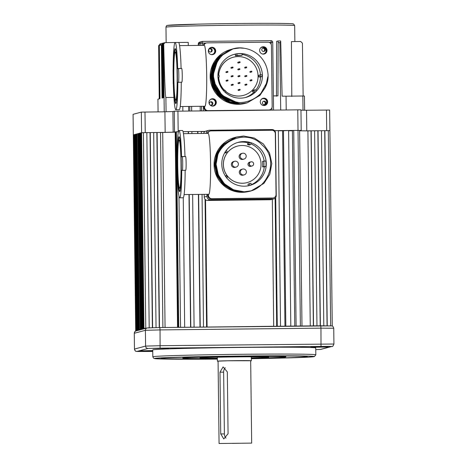 <?xml version="1.0" encoding="UTF-8"?>
<svg xmlns="http://www.w3.org/2000/svg" width="467" height="467" viewBox="0 0 467 467"><rect width="100%" height="100%" fill="white"/><g stroke="black" fill="none" stroke-linecap="round" stroke-linejoin="round"><path stroke-width="0.7" d="M301.933 326.001L295.938 326.065M278.326 130.783A93.528 1.64 -0.7 0 1 282.593 130.778L288.6 130.491L290.807 326.124M290.97 326.077L285.67 326.182M274.625 130.713L278.326 130.602L280.533 326.235M280.696 326.194L277.112 326.275M272.314 199.298L273.685 326.31M273.849 326.264L206.922 327.04M202.053 194.377L203.501 327.075M203.665 327.034L200.074 327.11M192.637 194.482L194.085 327.18M194.249 327.133L190.659 327.215M183.262 197.728L184.669 327.279M184.833 327.239L178.674 327.344M146.171 328.231L143.953 328.283L145.757 328.342M143.305 328.459L142.955 328.552L140.585 132.967L140.935 132.873L143.305 328.459L145.4 328.435M145.05 328.529L142.955 328.552M142.598 328.645L140.228 133.06L142.598 328.645L144.694 328.622M144.461 328.686L142.365 328.71M142.126 328.774L139.756 133.183L142.126 328.774L144.221 328.75M143.988 328.815L141.892 328.838M141.653 328.896L139.283 133.311L141.653 328.896L143.754 328.873M143.515 328.937L141.419 328.961M141.186 329.025L138.81 133.439L141.186 329.025L143.281 329.002M143.042 329.066L140.946 329.089M140.713 329.147L138.343 133.562L140.713 329.147L142.453 329.13A93.528 1.64 -0.7 0 1 142.966 329.083M140.24 329.276L139.411 329.498L137.041 133.906L137.87 133.69L140.24 329.276L141.285 329.264A93.528 1.64 -0.7 0 1 141.805 329.2L140.474 329.212M139.178 329.556L136.808 133.971L139.178 329.556L140.509 329.544A93.528 1.64 -0.7 0 1 140.462 329.492L139.411 329.498M140.876 329.644A93.528 1.64 -0.7 0 1 140.684 329.603L138.944 329.62M138.705 329.684L136.335 134.099L138.705 329.684L140.8 329.661M140.567 329.725L138.471 329.749M138.232 329.807L135.862 134.222L138.232 329.807L140.334 329.79M140.094 329.848L137.999 329.871M137.759 329.936L135.389 134.35L137.759 329.936L139.861 329.912M139.621 329.976L137.526 330M137.292 330.058L134.922 134.473L137.292 330.058L139.388 330.041M139.148 330.099L137.053 330.122M136.638 330.233L134.268 134.648L136.638 330.233L138.74 330.21M138.501 330.274L136.405 330.297M149.207 327.781L146.836 132.61L141.583 132.698L133.317 134.899L133.62 134.817L135.99 330.408L138.092 330.385M135.99 330.408L137.677 330.496M133.62 134.817L134.035 134.817M134.268 134.648L134.683 134.642M140.228 133.06L140.585 133.054M140.935 132.873L141.291 132.867M143.953 328.283L141.583 132.698L141.291 132.78L143.661 328.365M146.836 132.669L150.263 132.575L152.627 327.676M156.048 327.606L153.684 132.535L150.263 132.575M153.684 132.599L157.11 132.5L159.475 327.554M162.895 327.519L160.531 132.459L157.11 132.5M160.531 132.523L162.703 132.5L165.067 327.495M175.172 132.149A93.528 1.64 179.3 0 0 162.703 132.5M175.645 131.998L175.172 132.062L177.542 327.361M176.117 131.869L175.645 131.933L178.015 327.355M133.077 114.31L135.693 330.484L133.072 114.316L141.338 112.109L141.583 132.698L165.16 132.383A95.245 1.67 -0.7 0 1 173.152 132.161L178.417 131.694L176.117 131.811L178.487 327.349M183.058 131.706L188.452 131.583L188.475 133.603M191.902 133.568L191.879 131.548L188.452 131.583M191.879 131.606L197.868 131.484L197.891 133.498M201.318 133.463L201.295 131.443L197.868 131.484M201.295 131.589A93.528 1.64 -0.7 0 1 204.231 131.536L204.715 131.408L204.721 131.729M183.046 131.641L204.715 131.408M288.6 130.783A93.528 1.64 -0.7 0 1 292.406 130.789L293.731 130.433L296.101 326.024M299.61 130.398L301.98 325.989L299.61 130.398L293.731 130.433M316.965 325.838L314.6 130.783L307.905 130.9A93.528 1.64 179.3 0 0 299.616 130.824M314.6 130.824L318.027 130.742L320.391 325.803M323.812 325.773L321.448 130.707L318.027 130.742M321.454 130.748L324.874 130.667L327.239 325.762M300.386 325.978L298.016 130.386L301.209 130.41L299.832 130.778A95.245 1.67 -0.7 0 1 306.79 130.836L329.9 130.637L332.265 326.048L329.895 130.643L324.874 130.667M283.463 130.55L285.833 326.135M274.905 130.643L274.905 131.081M275.711 197.459L277.275 326.229M205.544 199.713L207.085 326.993M189.217 194.517L190.822 327.174M198.633 194.418L200.238 327.069M175.878 131.875L178.248 327.349M311.18 130.818L313.544 325.873M307.905 130.9L310.269 325.913M175.405 131.998L177.775 327.355M150.024 132.634L152.388 327.682M156.871 132.564L159.235 327.56M188.219 131.647L188.242 133.603M188.977 194.523L190.589 327.215M204.231 131.536L204.237 132.214M205.054 199.24L206.601 327.04M197.634 131.542L197.658 133.504M198.393 194.418L200.004 327.116M275.139 198.142L276.692 326.275M282.593 130.778L284.963 326.188M292.406 130.789L294.776 326.083M311.004 130.865L313.363 325.878M324.699 130.713L327.063 325.762M317.852 130.789L320.216 325.803M173.152 132.161L172.901 111.572L174.273 111.21L300.958 109.821L301.203 130.416L300.958 109.821M141.338 112.109L164.909 111.794A95.245 1.67 -0.7 0 1 172.901 111.572M329.9 130.637L329.649 110.054L329.889 130.637M306.79 130.836L306.539 110.247L329.649 110.054M297.765 109.803L298.016 130.386L274.561 130.643M300.964 110.2A95.245 1.67 -0.7 0 1 306.539 110.247M165.16 132.383L164.909 111.794M152.732 350.565L140.077 350.851L152.732 350.834M199.076 347.886L181.937 348.078L199.076 347.886M328.365 347.051L311.226 347.25L328.365 347.051M152.738 351.091L142.406 351.342L152.738 351.342M168.675 348.277L153.246 348.452L168.675 348.277M326.036 346.561L310.613 346.736L326.036 346.561M251.334 358.171A51.481 0.899 179.3 0 0 285.687 356.963A51.481 0.899 179.3 0 0 285.81 356.899A51.481 0.899 179.3 0 0 236.098 356.601A51.481 0.899 179.3 0 0 182.976 358.084A51.481 0.899 179.3 0 0 182.854 358.148A51.481 0.899 179.3 0 0 217.353 358.58M251.334 358.563A72.934 1.278 179.3 0 0 307.088 356.73A72.934 1.278 179.3 0 0 307.263 356.642A72.934 1.278 179.3 0 0 236.833 356.216A72.934 1.278 179.3 0 0 161.576 358.317A72.934 1.278 179.3 0 0 161.407 358.411A72.934 1.278 179.3 0 0 217.359 358.971M251.328 357.839A34.319 0.601 179.3 0 0 268.572 357.15A34.319 0.601 179.3 0 0 268.653 357.109A34.319 0.601 179.3 0 0 235.508 356.911A34.319 0.601 179.3 0 0 200.098 357.897A34.319 0.601 179.3 0 0 200.016 357.938A34.319 0.601 179.3 0 0 217.353 358.253M315.82 354.821L315.739 347.956A81.515 1.43 179.3 0 0 237.026 347.483A81.515 1.43 179.3 0 0 152.913 349.836A81.515 1.43 179.3 0 0 152.721 349.935L152.808 356.8A81.515 1.43 -0.7 0 1 153.001 356.695A81.515 1.43 -0.7 0 1 237.108 354.348A81.515 1.43 -0.7 0 1 315.82 354.821L314.355 356.601L313.077 356.806L301.711 357.459L251.339 358.685A79.799 1.395 179.3 0 0 313.935 356.654A79.799 1.395 179.3 0 0 239.816 356.064A79.799 1.395 179.3 0 0 154.729 358.393A79.799 1.395 179.3 0 0 217.359 359.094L156.182 358.761L153.579 358.224L152.808 356.8M263.511 47.961A1.757 1.757 75.1 0 0 261.794 49.957A1.757 1.757 75.1 0 0 263.983 51.417A1.757 1.757 75.1 0 0 263.511 47.961M263.598 51.475A1.757 1.757 75.1 0 0 262.717 48.159M264.153 101.146A1.757 1.757 75.1 0 0 262.436 103.143A1.757 1.757 75.1 0 0 264.626 104.602A1.757 1.757 75.1 0 0 264.153 101.146M264.24 104.661A1.757 1.757 75.1 0 0 263.359 101.345M211.084 101.724A1.757 1.757 75.1 0 0 209.368 103.721A1.757 1.757 75.1 0 0 211.563 105.186A1.757 1.757 75.1 0 0 211.084 101.724M211.172 105.244A1.757 1.757 75.1 0 0 210.29 101.929M210.442 48.539A1.757 1.757 75.1 0 0 208.726 50.535A1.757 1.757 75.1 0 0 210.915 52A1.757 1.757 75.1 0 0 210.442 48.539M210.529 52.053A1.757 1.757 75.1 0 0 209.648 48.737M188.312 45.521L188.224 42.363L178.604 42.468M198.271 45.416L198.253 43.828L200.022 42.077M280.603 40.944L278.034 40.973L280.603 40.944L280.725 41.761L279.885 42.637L278.145 42.66L278.034 40.973L276.61 41.353L276.476 96.249M303.136 96.004L302.435 43.192L300.701 41.493L291.431 41.598L291.787 96.488M199.8 42.281A1.716 0.531 -91 0 1 200.057 42.065A1.716 0.531 -91 0 1 200.063 42.065A1.716 1.716 0 0 0 199.642 42.123A1.716 1.71 -104.9 0 1 200.045 42.065L200.098 42.065M160.356 43.863L159.912 43.956M160.508 43.851L158.64 45.638L160.333 43.898M162.895 43.186L160.619 43.77M163.047 43.18L161.354 44.914L159.346 45.445L161.039 43.711M163.602 42.999L163.152 43.092M163.754 42.987L161.886 44.774L163.578 43.034M164.296 42.812L163.864 42.906M164.46 42.801L162.773 44.534L164.285 42.847M175.061 42.503L165.166 42.614L163.707 43.472L163.298 44.394L164.991 42.66M165.166 42.614L164.571 42.719M163.707 43.472C164.402 75.578 165.336 98.555 165.89 97.498L166.065 111.759M157.928 99.185L158.079 111.87L157.922 99.185L159.224 98.835L158.64 45.638M303.013 110.218L302.844 96.004L304.443 96.015L304.612 110.23L304.443 96.015M280.725 41.761L282.121 95.84M159.346 45.445L159.936 98.648L159.521 98.759L158.821 45.585M161.886 44.774L162.469 97.971L162.055 98.082L161.354 44.914M162.592 44.581L163.176 97.784L162.767 97.895L162.061 44.721M163.298 44.394L163.888 97.597L163.473 97.708L162.773 44.534M278.145 42.66L277.958 95.852L273.393 95.904M302.844 96.004L286.043 96.184A69.501 1.22 179.3 0 0 282.132 96.155M173.922 97.41L165.89 97.498M286.213 109.926L286.043 96.184M200.244 110.866L200.185 106.318M188.691 110.988L188.633 106.447M182.86 111.053L182.801 106.505M179.562 45.62L204.26 45.352A30.46 2.102 89.4 0 1 206.683 75.251A30.46 2.102 89.4 0 1 204.925 106.266L180.227 106.534M176.684 57.593A24.027 1.658 -90.6 0 0 175.569 52.1L175.224 52.1A24.027 1.658 -90.6 0 0 173.835 76.565A24.027 1.658 -90.6 0 0 175.75 100.148A24.027 1.658 -90.6 0 0 177.139 75.683A24.027 1.658 -90.6 0 0 175.224 52.1M173.601 76.629A27.46 1.891 -90.6 0 0 175.79 103.581A27.46 1.891 -90.6 0 0 177.378 75.625A27.46 1.891 -90.6 0 0 175.189 48.667A27.46 1.891 -90.6 0 0 173.601 76.629M174.635 94.655A27.46 1.891 -90.6 0 0 175.96 103.464M261.041 99.617A3.432 3.421 -104.9 0 1 266.955 101.94A3.432 3.421 -104.9 0 1 262.547 105.262M262.53 98.695A3.432 3.421 -104.9 0 1 266.715 102.004A3.432 3.421 -104.9 0 1 264.293 105.326M209.718 100.171A3.432 3.421 -104.9 0 1 215.626 102.501A3.432 3.421 -104.9 0 1 211.224 105.822M211.207 99.255A3.432 3.421 -104.9 0 1 215.392 102.565A3.432 3.421 -104.9 0 1 212.97 105.886M209.093 48.737A3.432 3.421 -104.9 0 1 215.007 51.061A3.432 3.421 -104.9 0 1 210.599 54.388M210.582 47.815A3.432 3.421 -104.9 0 1 214.767 51.125A3.432 3.421 -104.9 0 1 212.345 54.446M260.423 48.177A3.432 3.421 -104.9 0 1 266.33 50.5A3.432 3.421 -104.9 0 1 261.923 53.828M261.905 47.255A3.432 3.421 -104.9 0 1 266.091 50.564A3.432 3.421 -104.9 0 1 263.668 53.886M226.548 98.344A24.453 24.395 -104.9 0 1 222.905 96.068M181.861 82.186A6.865 0.473 -90.6 0 0 182.253 75.257A6.865 0.473 -90.6 0 0 181.704 68.462A6.865 0.473 -90.6 0 0 181.698 68.462L177.67 68.661A33.636 2.317 -90.6 0 0 175.119 42.491A33.636 2.317 -90.6 0 0 173.14 69.863L173.31 83.593A33.636 2.317 -90.6 0 0 175.855 109.757A33.636 2.317 -90.6 0 0 177.834 82.385L181.861 82.186L177.834 82.385M175.855 109.757L179.281 109.722A33.636 2.317 -90.6 0 0 181.26 82.35M181.091 68.468A33.636 2.317 -90.6 0 0 178.546 42.456L175.119 42.491M173.31 83.593A32.602 0.572 -0.7 0 0 173.234 83.634L173.064 69.904A32.602 0.572 -0.7 0 1 173.14 69.863M206.893 110.79A3.432 3.421 -104.9 0 1 203.881 107.422L203.863 106.278M204.54 106.272L204.552 107.247L204.114 107.363L204.102 106.278L204.114 107.363A3.432 3.421 -104.9 0 0 207.582 110.755A3.432 3.421 -104.9 0 1 204.114 107.363L203.881 107.422M204.552 107.247A3.432 3.421 75.1 0 0 208.013 110.638L268.788 109.978A3.432 3.421 75.1 0 0 269.628 109.862L268.957 110.043A3.432 3.421 -104.9 0 1 268.566 110.119M203.326 45.357A3.432 3.421 -104.9 0 1 205.678 43.162L205.918 43.098A3.432 3.421 -104.9 0 0 203.542 45.357A3.432 3.421 -104.9 0 1 205.918 43.098L206.356 42.982A3.432 3.421 75.1 0 0 203.945 45.352M269.19 109.978A3.432 3.421 -104.9 0 1 268.35 110.089L207.582 110.755L268.35 110.089A3.432 3.421 -104.9 0 0 269.19 109.978M178.441 82.227A6.865 0.473 -90.6 0 0 178.826 75.298A6.865 0.473 -90.6 0 0 178.283 68.497A6.865 0.473 -90.6 0 0 178.271 68.497L181.704 68.462M175.358 48.778A27.46 1.891 -90.6 0 0 174.232 57.622M175.75 100.148L176.094 100.148A24.027 1.658 -90.6 0 0 177.086 94.626M206.893 194.325L206.916 196.327A3.432 3.421 75.1 0 0 210.383 199.724L272.868 199.041A3.432 3.421 75.1 0 0 276.248 195.574L275.489 132.949A3.432 3.421 75.1 0 0 272.022 129.557L209.537 130.24A3.432 3.421 75.1 0 0 206.169 133.41M203.6 133.439A3.432 3.421 -104.9 0 1 206.011 131.069L208.696 130.351M210.383 199.724L207.692 200.442A3.432 3.421 -104.9 0 1 204.225 197.045L206.916 196.327M273.709 198.924L271.018 199.642A3.432 3.421 -104.9 0 1 270.177 199.759L272.868 199.041M207.692 200.442L270.177 199.759M204.196 194.354L204.225 197.045M183.449 133.655L208.142 133.387A30.46 2.102 89.4 0 1 210.57 163.287A30.46 2.102 89.4 0 1 208.807 194.307L184.109 194.576M180.566 145.634A24.027 1.658 -90.6 0 0 179.451 140.135L179.112 140.141A24.027 1.658 -90.6 0 0 177.723 164.606A24.027 1.658 -90.6 0 0 179.632 188.189A24.027 1.658 -90.6 0 0 181.021 163.724A24.027 1.658 -90.6 0 0 179.112 140.141M177.483 164.664A27.46 1.891 -90.6 0 0 179.672 191.622A27.46 1.891 -90.6 0 0 181.26 163.66A27.46 1.891 -90.6 0 0 179.071 136.708A27.46 1.891 -90.6 0 0 177.483 164.664M178.517 182.69A27.46 1.891 -90.6 0 0 179.842 191.505M185.743 170.227A6.865 0.473 -90.6 0 0 186.135 163.298A6.865 0.473 -90.6 0 0 185.586 156.498A6.865 0.473 -90.6 0 0 185.58 156.503L181.552 156.702A33.636 2.317 -90.6 0 0 179.007 130.532A33.636 2.317 -90.6 0 0 177.028 157.904L177.191 171.628A33.636 2.317 -90.6 0 0 179.737 197.798A33.636 2.317 -90.6 0 0 181.721 170.426L185.743 170.227L181.721 170.426M179.737 197.798L183.163 197.763A33.636 2.317 -90.6 0 0 185.142 170.385M184.973 156.509A33.636 2.317 -90.6 0 0 182.428 130.491L179.007 130.532M177.191 171.628A32.602 0.572 -0.7 0 0 177.116 171.669L176.946 157.945A32.602 0.572 -0.7 0 1 177.028 157.904M208.422 194.307L208.434 195.282A3.432 3.421 75.1 0 0 211.901 198.679L272.67 198.014A3.432 3.421 75.1 0 0 273.516 197.897L272.839 198.078A3.432 3.421 -104.9 0 1 271.998 198.195L211.23 198.854A3.432 3.421 -104.9 0 1 207.762 195.463L207.751 194.319M208.434 195.282L207.996 195.399L207.984 194.313L207.996 195.399A3.432 3.421 -104.9 0 0 211.463 198.796A3.432 3.421 -104.9 0 1 207.996 195.399L207.762 195.463M207.208 133.399A3.432 3.421 -104.9 0 1 209.566 131.204L209.8 131.139A3.432 3.421 -104.9 0 0 207.424 133.399A3.432 3.421 -104.9 0 1 209.8 131.139L210.238 131.023A3.432 3.421 75.1 0 0 207.827 133.393M273.078 198.014A3.432 3.421 -104.9 0 1 272.238 198.131L211.463 198.796L272.238 198.131A3.432 3.421 -104.9 0 0 273.078 198.014M182.323 170.262A6.865 0.473 -90.6 0 0 182.714 163.333A6.865 0.473 -90.6 0 0 182.165 156.538A6.865 0.473 -90.6 0 0 182.153 156.538L185.586 156.498M179.246 136.819A27.46 1.891 -90.6 0 0 178.114 145.657M179.632 188.189L179.976 188.183A24.027 1.658 -90.6 0 0 180.974 182.667M247.977 164.302A2.142 2.142 75.1 0 0 250.668 166.351L252.052 165.983A2.142 2.142 75.1 0 0 251.474 161.763A2.142 2.142 75.1 0 0 249.36 163.935A2.142 2.142 75.1 0 0 252.052 165.983A2.142 2.142 0 0 0 253.645 163.882A2.142 2.142 0 0 0 250.948 161.839L249.565 162.207A2.142 2.142 75.1 0 0 247.977 164.302M250.697 161.903A2.142 2.142 75.1 0 0 251.275 166.118A2.142 2.142 75.1 0 0 251.801 166.048L250.668 166.351A2.142 2.142 75.1 0 1 247.995 164.565A2.142 2.142 75.1 0 1 249.565 162.207L250.697 161.903M234.627 161.273L233.593 161.547A3 2.995 75.1 0 0 231.369 164.483A3 2.995 75.1 0 0 235.14 167.349L236.174 167.075A3 2.995 75.1 0 0 238.392 164.145A3 2.995 75.1 0 0 234.627 161.273A3 2.995 75.1 0 0 232.403 164.209A3 2.995 75.1 0 0 236.174 167.075M242.011 145.494A18.878 18.832 75.1 0 0 223.582 166.912A18.878 18.832 75.1 0 0 247.101 182.603A18.878 18.832 75.1 0 0 242.011 145.494M242.595 169.077L241.562 169.352A3 2.995 75.1 0 0 242.373 175.259A3 2.995 75.1 0 0 243.109 175.16L244.142 174.886A3 2.995 75.1 0 0 243.33 168.978A3 2.995 75.1 0 0 240.4 172.387A3 2.995 75.1 0 0 244.142 174.886M242.402 153.293L241.375 153.567A3 2.995 75.1 0 0 242.18 159.475A3 2.995 75.1 0 0 242.916 159.375L243.949 159.101A3 2.995 75.1 0 0 243.144 153.194A3 2.995 75.1 0 0 240.207 156.603A3 2.995 75.1 0 0 243.949 159.101M237.353 146.13A18.878 18.832 75.1 0 0 237.324 146.136A18.878 18.832 75.1 0 0 242.408 183.251A18.878 18.832 75.1 0 0 247.037 182.62A18.878 18.832 75.1 0 0 247.066 182.615M264.182 161.051A22.311 22.253 75.1 0 0 250.791 143.824M247.469 144.49A20.595 20.542 -104.9 0 1 249.104 145.004L250.376 144.665A20.595 20.542 -104.9 0 0 248.742 144.151L247.469 144.49L247.977 142.849A22.311 22.253 75.1 0 0 237.37 142.593M224.627 152.948L226.209 152.832A20.595 20.542 -104.9 0 1 227.201 151.431L226.145 150.345M249.191 185.592L250.114 185.346L249.226 183.811A20.595 20.542 -104.9 0 0 250.843 183.262L249.571 183.601A20.595 20.542 -104.9 0 1 247.948 184.15L248.491 185.743M251.62 184.593A22.311 22.253 75.1 0 0 264.299 166.882L262.577 166.9A20.595 20.542 -104.9 0 0 262.507 161.413L265.851 160.963A22.311 22.253 75.1 0 1 265.916 166.45L264.299 166.882M243.762 141.583A22.311 22.253 75.1 0 0 221.983 166.894A22.311 22.253 75.1 0 0 249.775 185.446A22.311 22.253 75.1 0 0 243.762 141.583M239.91 191.452C264.637 196.181 281.671 161.535 262.267 145.184C245.414 126.043 211.329 144.128 216.63 168.657A27.886 27.816 75.1 0 0 239.91 191.452L244.369 191.768L251.199 190.834L263.919 183.391L269.827 174.284L271.806 163.596L269.547 152.954L263.394 143.976L254.287 138.034L243.605 136.031L236.757 136.965L224.008 144.42L218.077 153.532L216.081 164.226L218.317 174.874L224.446 183.858L233.529 189.806L244.188 191.814L251.094 190.863M216.63 168.657C218.684 181.92 231.118 192.118 244.334 191.779L251.164 190.845M243.57 136.043L236.722 136.977L223.973 144.426L218.042 153.538L216.046 164.238L218.282 174.886L224.405 183.87L233.494 189.812L244.153 191.826L251.077 190.869M243.389 136.09L236.582 137.012L223.833 144.466L217.902 153.579L215.9 164.273L218.136 174.921L224.265 183.905L233.354 189.853L244.013 191.861L250.989 190.892M236.635 137L223.798 144.472L217.867 153.59L215.865 164.285L218.101 174.932L224.23 183.916L233.319 189.865L243.978 191.873L250.896 190.915M243.424 136.078L236.67 136.989M243.214 136.136L236.565 137.018L243.073 136.171M243.249 136.125L236.407 137.059L223.658 144.513L217.721 153.625L215.725 164.32L217.961 174.967L224.09 183.951L233.179 189.9L243.838 191.908L250.721 190.962M242.858 136.23L236.366 137.07L223.623 144.519L217.686 153.637L215.69 164.331L217.926 174.979L224.055 183.963L233.144 189.911L243.803 191.919L250.668 190.98M243.038 136.183L236.477 137.041L242.893 136.218M242.682 136.276L236.226 137.105L223.477 144.56L217.546 153.672L215.55 164.366L217.785 175.014L223.915 183.998L232.998 189.946L243.657 191.955L250.563 191.003M236.279 137.1L223.442 144.566L217.511 153.684L215.515 164.378L217.75 175.026L223.88 184.01L232.963 189.958L243.622 191.966L250.475 191.026M236.191 137.117L223.302 144.607L217.371 153.719L215.369 164.413L217.604 175.067L223.734 184.045L232.823 189.993L243.482 192.001L250.4 191.044M242.542 136.311L236.016 137.164L223.267 144.618L217.336 153.731L215.334 164.425L217.569 175.072L223.699 184.056L232.788 190.005L243.447 192.013L250.277 191.079M236.121 137.14L223.127 144.653L217.196 153.766L215.194 164.46L217.429 175.113L223.559 184.091L232.648 190.04L243.307 192.048L250.207 191.102L243.272 192.06L232.613 190.051L223.524 184.103L217.394 175.119L215.159 164.472L217.155 153.777L223.092 144.665L235.876 137.199L222.911 144.712L216.98 153.824L214.983 164.518L217.219 175.166L223.349 184.15L232.432 190.098L243.091 192.106L250.049 191.143M242.717 136.265L236.32 137.088M235.66 137.257L222.946 144.7L217.015 153.812L215.018 164.507L217.254 175.16L223.384 184.138L232.467 190.087L243.126 192.095L250.032 191.149L242.951 192.147L232.292 190.133L223.203 184.185L217.073 175.207L214.838 164.559L216.84 153.859L222.771 144.747L235.52 137.298L222.736 144.758L216.805 153.871L214.802 164.565L217.038 175.213L223.168 184.196L232.257 190.145L242.916 192.153L249.676 191.242A27.886 27.816 75.1 0 0 249.752 191.213A27.886 27.816 75.1 0 0 249.839 191.184M235.31 137.351L222.561 144.805L216.63 153.917L214.627 164.612L216.863 175.259L222.993 184.243L232.081 190.192L242.741 192.2L249.571 191.272A27.886 27.816 75.1 0 0 249.664 191.237L242.776 192.194L232.117 190.18L223.028 184.232L216.898 175.253L214.662 164.606L216.665 153.906L222.596 144.793L235.415 137.321M235.234 137.374L234.697 137.514A27.886 27.816 75.1 0 0 242.215 192.34A27.886 27.816 75.1 0 0 249.051 191.406L249.501 191.289A27.886 27.816 75.1 0 0 249.576 191.266L249.518 191.283M235.164 137.391L222.415 144.84L216.484 153.952L214.487 164.653L216.723 175.3L222.852 184.284L231.936 190.232L242.601 192.241L249.431 191.307M250.114 185.346A22.311 22.253 75.1 0 0 251.736 184.798L250.843 183.262M250.376 144.665L251.228 142.931A22.311 22.253 75.1 0 0 249.594 142.423L247.977 142.849M273.516 197.897A3.432 3.421 75.1 0 0 276.055 194.546L275.314 133.638A3.432 3.421 75.1 0 0 271.852 130.246L211.078 130.906A3.432 3.421 75.1 0 0 210.238 131.023M263.779 161.074A20.595 20.542 -104.9 0 1 263.849 166.561L262.577 166.9M265.916 166.45L263.849 166.561M249.226 183.811L247.948 184.15M226.477 177.933L227.511 176.999A20.595 20.542 -104.9 0 1 226.483 175.621L225.322 175.936M225.456 176.555L226.483 175.621M226.209 152.832L225.152 151.746M248.742 144.151L249.594 142.423M212.065 54.674A3.689 3.678 75.1 0 0 215.666 50.489A3.689 3.678 75.1 0 0 211.066 47.418A3.689 3.678 75.1 0 0 212.065 54.674M210.85 47.482A3.689 3.678 -104.9 0 1 215.211 50.489A3.689 3.678 -104.9 0 1 212.748 54.598M263.388 54.114A3.689 3.678 75.1 0 0 266.99 49.928A3.689 3.678 75.1 0 0 262.39 46.858A3.689 3.678 75.1 0 0 263.388 54.114M262.174 46.922A3.689 3.678 -104.9 0 1 266.534 49.928A3.689 3.678 -104.9 0 1 264.071 54.038M264.013 105.548A3.689 3.678 75.1 0 0 267.614 101.362A3.689 3.678 75.1 0 0 263.014 98.298A3.689 3.678 75.1 0 0 264.013 105.548M262.798 98.362A3.689 3.678 -104.9 0 1 267.159 101.368A3.689 3.678 -104.9 0 1 264.696 105.478M212.683 106.108A3.689 3.678 75.1 0 0 216.285 101.923A3.689 3.678 75.1 0 0 211.691 98.858A3.689 3.678 75.1 0 0 212.683 106.108M211.475 98.922A3.689 3.678 -104.9 0 1 215.836 101.929A3.689 3.678 -104.9 0 1 213.372 106.038M249.985 80.482A0.426 0.426 -104.9 0 1 250.306 80.061L251.456 79.758A0.426 0.426 -104.9 0 1 251.993 80.166A0.426 0.426 -104.9 0 1 251.573 80.598A0.426 0.426 -104.9 0 1 251.456 79.758A0.426 0.426 0 0 1 251.993 80.166A0.426 0.426 0 0 1 251.678 80.587L250.528 80.89A0.426 0.426 -104.9 0 1 249.985 80.482M249.886 71.906A0.426 0.426 -104.9 0 1 250.201 71.486L251.351 71.177A0.426 0.426 -104.9 0 1 251.888 71.585A0.426 0.426 -104.9 0 1 251.468 72.023A0.426 0.426 -104.9 0 1 251.351 71.177A0.426 0.426 0 0 1 251.894 71.585A0.426 0.426 0 0 1 251.573 72.006L250.423 72.315A0.426 0.426 -104.9 0 1 249.886 71.906M226.022 80.744A0.426 0.426 -104.9 0 1 226.337 80.324L227.487 80.02A0.426 0.426 -104.9 0 1 228.03 80.429A0.426 0.426 -104.9 0 1 227.604 80.861A0.426 0.426 -104.9 0 1 227.487 80.02A0.426 0.426 0 0 1 228.03 80.429A0.426 0.426 0 0 1 227.709 80.849L226.559 81.153A0.426 0.426 -104.9 0 1 226.022 80.744M225.917 72.163A0.426 0.426 -104.9 0 1 226.232 71.743L227.388 71.439A0.426 0.426 -104.9 0 1 227.925 71.848A0.426 0.426 -104.9 0 1 227.499 72.286A0.426 0.426 -104.9 0 1 227.388 71.439A0.426 0.426 0 0 1 227.925 71.848A0.426 0.426 0 0 1 227.604 72.268L226.454 72.578A0.426 0.426 -104.9 0 1 225.917 72.163M245.012 67.254A0.426 0.426 75.1 0 0 245.128 68.094A0.426 0.426 75.1 0 0 245.233 68.083L246.383 67.773A0.426 0.426 75.1 0 0 246.267 66.933A0.426 0.426 75.1 0 0 245.846 67.365A0.426 0.426 75.1 0 0 246.383 67.773A0.426 0.426 0 0 0 246.704 67.353A0.426 0.426 0 0 0 246.162 66.944L245.012 67.254M245.222 84.41A0.426 0.426 75.1 0 0 245.338 85.251A0.426 0.426 75.1 0 0 245.444 85.239L246.594 84.93A0.426 0.426 75.1 0 0 246.477 84.089A0.426 0.426 75.1 0 0 246.056 84.521A0.426 0.426 75.1 0 0 246.594 84.93A0.426 0.426 0 0 0 246.909 84.509A0.426 0.426 0 0 0 246.372 84.101L245.222 84.41M231.317 67.4A0.426 0.426 75.1 0 0 231.434 68.246A0.426 0.426 75.1 0 0 231.539 68.229L232.689 67.925A0.426 0.426 75.1 0 0 232.572 67.079A0.426 0.426 75.1 0 0 232.152 67.511A0.426 0.426 75.1 0 0 232.689 67.925A0.426 0.426 0 0 0 233.01 67.505A0.426 0.426 0 0 0 232.467 67.096L231.317 67.4M231.527 84.556A0.426 0.426 75.1 0 0 231.644 85.403A0.426 0.426 75.1 0 0 231.749 85.385L232.899 85.082A0.426 0.426 75.1 0 0 232.782 84.235A0.426 0.426 75.1 0 0 232.362 84.673A0.426 0.426 75.1 0 0 232.899 85.082A0.426 0.426 0 0 0 233.214 84.661A0.426 0.426 0 0 0 232.677 84.253L231.527 84.556M231.422 75.981A0.426 0.426 75.1 0 0 231.539 76.822A0.426 0.426 75.1 0 0 231.644 76.81L232.794 76.5A0.426 0.426 75.1 0 0 232.677 75.66A0.426 0.426 75.1 0 0 232.257 76.092A0.426 0.426 75.1 0 0 232.794 76.5A0.426 0.426 0 0 0 232.677 75.66A0.426 0.426 0 0 0 232.572 75.672L231.422 75.981M245.117 75.829A0.426 0.426 75.1 0 0 245.233 76.676A0.426 0.426 75.1 0 0 245.338 76.658L246.488 76.355A0.426 0.426 75.1 0 0 246.372 75.508A0.426 0.426 75.1 0 0 245.951 75.94A0.426 0.426 75.1 0 0 246.488 76.355A0.426 0.426 0 0 0 246.372 75.508A0.426 0.426 0 0 0 246.267 75.526L245.117 75.829M238.188 69.04A0.426 0.426 75.1 0 0 238.304 69.887A0.426 0.426 75.1 0 0 238.409 69.869L239.559 69.565A0.426 0.426 75.1 0 0 239.443 68.719A0.426 0.426 75.1 0 0 239.022 69.157A0.426 0.426 75.1 0 0 239.559 69.565A0.426 0.426 0 0 0 239.443 68.719A0.426 0.426 0 0 0 239.338 68.737L238.188 69.04M238.439 89.629A0.426 0.426 75.1 0 0 238.549 90.475A0.426 0.426 75.1 0 0 238.66 90.458L239.81 90.154A0.426 0.426 75.1 0 0 239.694 89.308A0.426 0.426 75.1 0 0 239.267 89.74A0.426 0.426 75.1 0 0 239.81 90.154A0.426 0.426 0 0 0 239.694 89.308A0.426 0.426 0 0 0 239.589 89.325L238.439 89.629M238.351 82.764A0.426 0.426 75.1 0 0 238.468 83.611A0.426 0.426 75.1 0 0 238.573 83.599L239.723 83.289A0.426 0.426 75.1 0 0 239.606 82.449A0.426 0.426 75.1 0 0 239.186 82.881A0.426 0.426 75.1 0 0 239.723 83.289A0.426 0.426 0 0 0 239.612 82.449A0.426 0.426 0 0 0 239.501 82.461L238.351 82.764M238.386 76.746A0.426 0.426 -104.9 0 1 238.269 75.905L239.419 75.596A0.426 0.426 75.1 0 0 239.536 76.442A0.426 0.426 75.1 0 0 239.956 76.01A0.426 0.426 75.1 0 0 239.419 75.596A0.426 0.426 0 0 1 239.956 75.952A0.426 0.426 0 0 1 239.641 76.425L238.491 76.734A0.426 0.426 -104.9 0 1 238.386 76.746M225.789 91.474A19.737 19.684 75.1 0 0 257.883 73.658A19.737 19.684 75.1 0 0 218.714 75.327M218.714 77.172A19.737 19.684 75.1 0 0 224.382 90.178M233.302 57.248L233.185 57.278A19.737 19.684 75.1 0 0 218.603 75.321M218.597 77.201A19.737 19.684 75.1 0 0 224.265 90.207M225.724 91.55A19.737 19.684 75.1 0 0 243.342 95.42L243.459 95.391M231.264 49.356L230.815 49.473A27.886 27.816 75.1 0 0 238.328 104.304A27.886 27.816 75.1 0 0 245.169 103.37L245.706 103.225M231.439 49.309L218.62 56.781L212.689 65.894L210.693 76.588L212.929 87.236L219.058 96.22L228.141 102.168L238.8 104.176L245.636 103.248A27.886 27.816 75.1 0 1 245.578 103.26M231.369 49.327L218.585 56.787L212.654 65.9L210.658 76.6L212.894 87.247L218.97 96.179M231.194 49.374L218.445 56.828L212.514 65.94L210.512 76.635L212.748 87.282L218.877 96.266M231.62 49.263L218.766 56.74L212.829 65.853L210.833 76.553L213.069 87.201L219.198 96.179L228.281 102.127L238.946 104.141L246.926 102.903M231.55 49.28L218.801 56.735L212.864 65.847L210.868 76.541L213.104 87.189L219.233 96.173L228.322 102.121L238.981 104.129L245.724 103.219A27.886 27.816 75.1 0 1 245.665 103.23M231.795 49.216L218.941 56.694L213.01 65.806L211.008 76.5L213.244 87.154L219.373 96.132L228.462 102.08L239.122 104.088L245.969 103.154M231.69 49.245L218.976 56.688L213.045 65.8L211.043 76.495L213.279 87.142L219.408 96.126L228.497 102.075L239.157 104.083L246.675 102.968L239.828 103.902L229.169 101.894L220.08 95.945L213.95 86.961L211.714 76.314L213.717 65.619L219.648 56.507L232.432 49.047L219.683 56.495L213.752 65.608L211.755 76.308L213.991 86.955L220.115 95.933L229.204 101.882L239.863 103.896L246.926 102.898M231.971 49.169L219.116 56.647L213.185 65.759L211.189 76.454L213.425 87.107L219.548 96.085L228.637 102.034L239.297 104.042L246.588 102.985M231.865 49.198L219.151 56.635L213.221 65.754L211.224 76.448L213.46 87.095L219.589 96.079L228.672 102.028L239.332 104.036L246.144 103.108M232.041 49.146L219.292 56.6L213.361 65.713L211.364 76.407L213.6 87.06L219.729 96.039L228.812 101.987L239.478 103.995L246.307 103.067L239.513 103.989L228.848 101.981L219.764 96.033L213.635 87.049L211.399 76.401L213.396 65.707L219.332 56.589L232.152 49.123M232.327 49.076L219.472 56.554L213.542 65.666L211.539 76.36L213.775 87.014L219.904 95.992L228.993 101.94L239.653 103.948L246.588 102.991M232.222 49.099L219.508 56.542L213.577 65.66L211.574 76.355L213.81 87.002L219.939 95.986L229.028 101.934L239.688 103.943L246.518 103.009M232.683 48.977L219.823 56.46L213.892 65.573L211.895 76.267L214.131 86.915L220.261 95.898L229.344 101.847L240.009 103.855L247.101 102.857M232.572 49.006L219.858 56.449L213.927 65.561L211.93 76.261L214.166 86.909L220.296 95.887L229.379 101.835L240.044 103.849L247.031 102.874M232.77 48.953L220.004 56.414L214.073 65.526L212.071 76.22L214.306 86.868L220.436 95.852L229.525 101.8L240.184 103.808L247.119 102.851L259.769 95.426L266.879 82.531M232.858 48.93L220.039 56.402L214.108 65.514L212.106 76.209L214.341 86.862L220.471 95.84L229.56 101.788L240.219 103.797L247.049 102.868M232.945 48.907L220.179 56.367L214.248 65.479L212.246 76.174L214.481 86.821L220.611 95.805L229.7 101.753L240.359 103.762L247.189 102.833L259.909 95.385L265.326 87.44L267.719 78.042M244.276 48.282C219.548 43.554 202.515 78.199 221.913 94.55C238.771 113.691 272.856 95.607 267.556 71.077A27.886 27.816 75.1 0 0 244.276 48.282L239.81 47.967L232.963 48.901L220.214 56.355L214.283 65.468L212.281 76.162L214.516 86.815L220.646 95.793L229.735 101.742L240.394 103.75L247.224 102.822L259.944 95.379L265.63 86.821L267.825 76.734M253.581 92.554L255.227 92.11L253.785 90.983L252.367 91.363L253.581 92.554A22.311 22.253 75.1 0 1 244.942 97.638M253.785 90.983L254.976 89.757L256.424 90.884L255.227 92.11M255.659 90.289A22.311 22.253 75.1 0 0 260.51 76.967L262.162 76.524L260.23 76.606L258.817 76.985L260.51 76.967M260.23 76.606L260.212 74.889L262.139 74.813L262.162 76.524M260.469 74.878A22.311 22.253 75.1 0 0 242.116 54.388M239.641 53.606L242.192 53.734L241.999 55.357L236.862 55.415L237.055 53.787L239.641 53.606M240.423 98.152A22.311 22.253 75.1 0 0 262.197 72.84A22.311 22.253 75.1 0 0 234.411 54.289A22.311 22.253 75.1 0 0 240.423 98.152M238.106 62.181A0.426 0.426 75.1 0 0 238.217 63.022A0.426 0.426 75.1 0 0 238.328 63.01L239.804 62.613A0.426 0.426 -104.9 0 1 239.262 62.204A0.426 0.426 -104.9 0 1 239.688 61.772A0.426 0.426 -104.9 0 1 239.804 62.613A0.426 0.426 0 0 0 239.688 61.772A0.426 0.426 0 0 0 239.583 61.784L238.106 62.181M233.471 54.563A22.311 22.253 75.1 0 1 235.426 54.225L237.055 53.787M235.426 54.225L235.444 55.789L241.999 55.357M254.976 89.757L253.563 90.137L252.367 91.363M260.212 74.889L258.794 75.269L258.817 76.985M269.628 109.862A3.432 3.421 75.1 0 0 272.168 106.505L271.432 45.603A3.432 3.421 75.1 0 0 267.965 42.205L207.196 42.871A3.432 3.421 75.1 0 0 206.356 42.982M217.902 75.304L219.128 75.339L219.146 77.055L217.949 77.376M217.926 77.02L219.146 77.055M223.903 91.071L224.715 90.09L223.349 90.452M225.123 92.279L225.94 91.287L224.715 90.09M235.444 55.789L236.862 55.415M217.704 89.512L221.737 94.597L226.081 98.035M214.756 83.272L221.562 94.643L229.303 99.891M213.553 76.973L215.777 86.599L221.381 94.69L231.731 100.93M213.705 71.76L213.361 76.314L215.456 86.307L221.206 94.737L233.588 101.537M214.481 67.913L213.18 76.36L215.281 86.354L221.031 94.783L235.029 101.905M215.456 65.041L213.005 76.407L215.1 86.401L220.85 94.83L236.174 102.133M216.466 62.841L212.829 76.454L214.925 86.448L220.675 94.877L228.2 100.031L237.09 102.285M217.424 61.13L212.648 76.506L214.75 86.5L220.5 94.929L228.456 100.271L237.837 102.378M218.299 59.782L213.909 67.692L212.473 76.553L214.569 86.547L220.325 94.976L228.655 100.475L238.45 102.442M212.596 80.271L214.061 85.765M232.333 443.399L239.676 443.259L232.333 443.399M218.077 361.236A16.987 0.298 -0.7 0 1 217.388 361.16A16.987 0.298 -0.7 0 1 227.931 360.757A16.987 0.298 -0.7 0 1 246.477 360.6A16.987 0.298 -0.7 0 1 251.363 360.752A16.987 0.298 -0.7 0 1 250.68 360.845M220.733 433.919L223.786 438.957L228.071 433.703L227.324 371.936L223.098 366.893L219.986 372.152L220.733 433.919L224.393 433.942A5.149 3.666 -89.7 0 0 225.999 438.099M219.07 443.504L218.071 361.154L228.194 360.769L250.674 360.757L251.672 443.113L219.07 443.504L251.672 443.113M225.31 367.762A5.149 3.666 -89.7 0 0 223.64 372.176L224.393 433.942M330.665 325.808L328.295 130.632M178.721 327.332L176.351 131.747M180.554 327.285L178.96 195.953M178.196 132.797L177.933 111.111M145.786 328.237L143.416 132.646M174.524 131.799L174.273 111.21M144.992 112.01L145.243 132.599M326.702 130.62L326.456 110.031M136.93 351.423A2.405 2.399 -104.9 0 1 134.502 349.047L145.593 346.094L160.228 345.697L333.928 344.021C333.088 346.076 332.486 346.864 332.119 346.391L321.033 349.339A2.405 2.399 75.1 0 1 320.444 349.421L331.529 346.467L328.774 346.356L160.093 348.143L148.016 348.47L136.93 351.423L152.738 351.453L137.345 351.493C135.699 350.805 135.757 352.462 134.473 349.065L134.28 333.28C134.881 331.407 135.483 330.613 136.09 330.916A2.405 2.399 75.1 0 0 134.309 333.263L145.4 330.309A2.405 2.399 75.1 0 1 147.181 327.962A2.405 2.399 75.1 0 0 147.181 327.962L136.09 330.916M148.016 348.47A2.405 2.399 -104.9 0 1 145.593 346.094L145.4 330.309L160.041 329.912L160.093 348.143M321.01 346.386L320.957 328.155L160.041 329.912L159.848 327.554L331.284 325.878M331.529 346.467A2.405 2.399 75.1 0 0 332.119 346.391M320.94 349.363L315.756 349.625L320.444 349.421M333.742 328.237C333.059 326.363 332.457 325.598 331.926 325.931L320.765 325.797L320.957 328.155L333.742 328.237L333.928 344.021M147.765 327.881L159.848 327.554L147.181 327.962M294.665 25.621A64.353 1.127 179.3 0 0 232.525 25.247A64.353 1.127 179.3 0 0 166.124 27.098A64.353 1.127 179.3 0 0 165.972 27.179C166.27 25.948 166.742 25.364 167.396 25.422L199.304 24.103C224.277 23.543 258.987 23.227 277.632 23.391C296.72 23.601 292.36 23.922 293.702 24.08L294.665 25.621L294.864 41.557M167.816 25.364A62.636 1.097 -0.7 0 1 234.603 23.537A62.636 1.097 -0.7 0 1 292.786 24.004M199.246 43.764L198.376 43.799A1.716 1.71 -104.9 0 1 199.642 42.123L199.584 42.135M199.246 43.565L199.246 43.571A1.716 1.71 -104.9 0 1 200.518 41.89A1.716 1.716 0 0 0 199.246 43.565L199.269 45.404L199.246 43.565L200.839 43.139A1.716 1.71 -104.9 0 1 202.532 41.405L271.006 40.658L271.146 42.345L269.039 42.369M206.093 43.052L200.839 43.139L200.868 45.387M202.696 45.369L202.532 41.405A1.716 1.716 0 0 0 202.112 41.464L200.518 41.89M202.532 41.405L271.012 40.658A1.716 1.71 75.1 0 1 272.74 42.351L271.146 42.345L271.169 44.324M198.393 45.416L198.253 43.828M189.853 110.977L189.795 106.429M191.628 106.412L191.68 110.959M164.238 111.8L163.421 44.365M280.702 109.984L279.885 42.637M272.74 42.357L273.563 110.066L272.746 42.351A1.716 1.716 0 0 0 271.012 40.658M271.969 110.084L271.94 107.789M203.437 106.283L203.489 110.831M201.662 110.848L201.604 106.301M268.233 110.124L268.788 109.978M207.459 110.784L208.013 110.638M271.998 198.195L272.67 198.014M211.23 198.854L211.901 198.679M219.986 372.152L223.64 372.176M182.842 357.243L182.854 358.148M320.765 325.797L159.848 327.554M134.28 333.28L134.473 349.065M285.798 355.994L285.81 356.899M165.972 27.179L166.159 42.602M217.342 357.208L217.388 361.16M251.316 356.794L251.363 360.752"/></g></svg>
